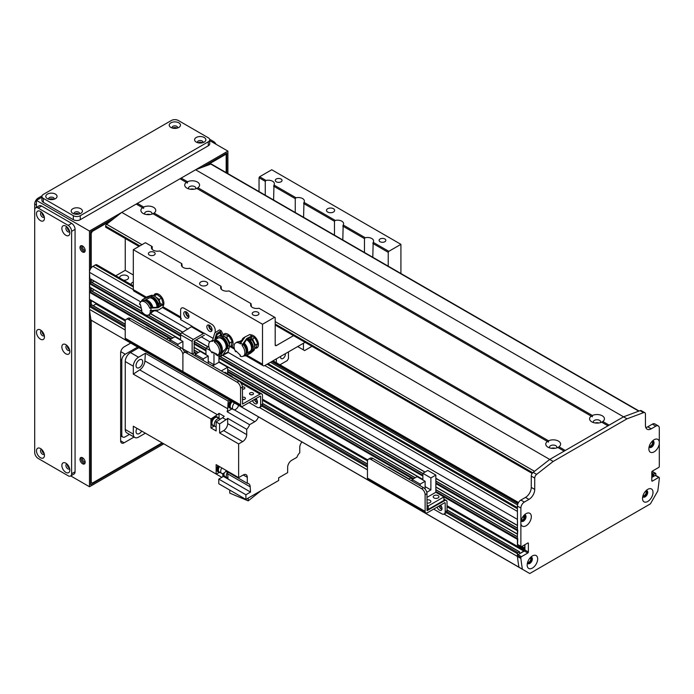<?xml version="1.0" encoding="UTF-8"?>
<svg xmlns="http://www.w3.org/2000/svg" width="694" height="694" viewBox="0 0 694 694"><rect width="100%" height="100%" fill="white"/><g stroke="black" fill="none" stroke-linecap="round" stroke-linejoin="round"><path stroke-width="1.04" d="M270.478 362.277L517.551 504.92M91.799 305.013L90.064 305.612A0.815 0.468 120 0 0 89.491 306.609L89.491 309.394A228.378 131.851 120 0 0 91.018 320.116L527.457 572.194M96.414 303.556L93.326 305.733M93.916 289.684A3.505 2.021 -60 0 1 91.469 290.821L89.491 292.295L89.491 299.288A0.815 0.468 120 0 0 89.656 299.661L125.432 320.316M93.916 281.027A3.505 2.021 -60 0 1 91.469 282.163L89.491 283.638L89.838 287.169M133.317 285.859L96.891 264.83A3.262 1.882 120 0 0 95.26 264.987L92.953 266.322A4.893 2.828 120 0 0 89.491 272.317L89.838 278.511M529.947 558.08L530.806 558.575A2.646 1.527 -60 0 1 529.817 561.429A2.646 1.527 -60 0 1 527.64 562.296A2.646 1.527 -60 0 1 527.631 562.287M531.491 557.881L530.806 558.575M655.839 475.763L655.839 473.759A0.815 0.468 120 0 0 655.266 473.429L653.878 474.228L653.184 476.631L651.805 477.429L655.266 475.425A0.815 0.468 -60 0 1 655.674 475.39L659.135 477.385A0.815 0.468 120 0 0 658.727 477.429L652.377 481.089A0.815 0.468 -60 0 1 651.805 480.76L651.805 472.102A0.815 0.468 -60 0 1 652.377 471.096L658.727 467.435A0.815 0.468 120 0 0 659.3 466.437L659.3 443.692A7.426 4.285 -60 0 1 653.722 452.063A7.426 4.285 -60 0 1 648.864 448.827A7.426 4.285 -60 0 1 654.112 439.736A7.426 4.285 -60 0 1 659.3 441.904L659.3 443.692M519.728 553.274L519.633 551.851L518.002 552.676A0.815 0.468 120 0 0 517.42 553.673L517.42 555.677A0.815 0.468 -60 0 1 518.002 554.679L524.343 551.01A0.815 0.468 120 0 0 524.924 550.012L524.924 544.686L524.343 550.611L520.075 553.474M520.882 523.606L520.882 521.81A7.426 4.285 -60 0 1 526.078 513.655A7.426 4.285 -60 0 1 531.318 516.388A7.426 4.285 -60 0 1 526.59 525.445A7.426 4.285 -60 0 1 520.882 523.606L520.882 546.351A0.815 0.468 120 0 0 521.463 546.681L527.804 543.02A0.815 0.468 -60 0 1 528.386 543.359L528.386 552.008A0.815 0.468 -60 0 1 527.804 553.014L521.463 556.675A0.815 0.468 120 0 0 520.882 557.672L520.882 558.462A228.378 131.851 120 0 0 522.417 569.184L519.051 567.336M525.063 517.299L524.239 517.854A2.646 1.527 -60 0 1 521.289 520.006A2.646 1.527 -60 0 1 521.289 519.997M522.721 516.987L524.239 517.854M523.927 515.425A2.646 1.527 -60 0 1 523.935 515.425A2.646 1.527 -60 0 1 524.239 515.703L525.063 515.304M651.961 441.497A2.646 1.527 -60 0 1 651.97 441.505A2.646 1.527 -60 0 1 651.97 444.559A2.646 1.527 -60 0 1 649.324 446.086A2.646 1.527 -60 0 1 649.324 446.077M645.62 491.118A2.646 1.527 -60 0 1 645.628 491.118A2.646 1.527 -60 0 1 645.628 494.171A2.646 1.527 -60 0 1 642.982 495.698A2.646 1.527 -60 0 1 642.974 495.698M227.927 352.24L517.42 519.381L517.524 525.601M517.767 530.103L517.524 534.259M517.767 538.761L517.42 546.351A0.815 0.468 120 0 0 518.002 546.681L519.476 545.814L524.629 548.85M119.646 277.964A4.485 2.594 180 0 1 119.611 277.643A4.485 2.594 180 0 1 122.378 275.249A4.485 2.594 180 0 1 127.262 275.813A4.485 2.594 180 0 1 128.581 277.643A4.485 2.594 180 0 1 123.532 280.211M131.175 284.627A4.485 2.594 180 0 1 131.14 284.297A4.485 2.594 180 0 1 133.317 282.076M133.317 274.98L125.25 270.313L125.25 238.502M115.82 275.761L125.25 270.313M649.098 446.875A3.67 2.117 120 0 0 649.619 447.439A3.67 2.117 120 0 0 653.288 445.322A3.67 2.117 120 0 0 653.288 441.08A3.67 2.117 120 0 0 652.542 440.916M649.263 447.127A3.67 2.117 120 0 0 652.481 444.854A3.67 2.117 120 0 0 652.846 440.924M527.414 563.086A3.67 2.117 120 0 0 527.934 563.649A3.67 2.117 120 0 0 531.604 561.533A3.67 2.117 120 0 0 531.604 557.291A3.67 2.117 120 0 0 530.858 557.117M527.171 565.029A7.426 4.285 -60 0 1 532.419 555.937A7.426 4.285 -60 0 1 537.668 558.974A7.426 4.285 -60 0 1 532.419 568.065A7.426 4.285 -60 0 1 527.171 565.029M527.57 563.337A3.67 2.117 120 0 0 530.797 561.064A3.67 2.117 120 0 0 531.153 557.135M642.757 496.488A3.67 2.117 120 0 0 643.277 497.051A3.67 2.117 120 0 0 646.947 494.935A3.67 2.117 120 0 0 646.947 490.693A3.67 2.117 120 0 0 646.201 490.528M642.514 498.439A7.426 4.285 -60 0 1 647.762 489.348A7.426 4.285 -60 0 1 653.011 492.376A7.426 4.285 -60 0 1 647.762 501.467A7.426 4.285 -60 0 1 642.514 498.439M642.922 496.739A3.67 2.117 120 0 0 646.14 494.466A3.67 2.117 120 0 0 646.496 490.545M521.064 520.795A3.67 2.117 120 0 0 521.584 521.359A3.67 2.117 120 0 0 525.254 519.242A3.67 2.117 120 0 0 525.254 515A3.67 2.117 120 0 0 524.508 514.835M521.229 521.047A3.67 2.117 120 0 0 524.447 518.774A3.67 2.117 120 0 0 524.811 514.844M659.3 441.904L659.3 428.146A4.893 2.828 120 0 0 658.285 425.908A4.893 2.828 120 0 0 655.839 426.151L651.224 428.814A8.155 4.711 -60 0 1 647.146 429.213A8.155 4.711 -60 0 1 645.455 425.483L645.455 414.162A3.262 1.882 120 0 0 644.787 412.67A3.262 1.882 120 0 0 643.555 412.635L627.003 418.82L553.179 461.441L536.636 474.366A3.262 1.882 120 0 0 534.727 478.088L534.727 489.409A8.155 4.711 -60 0 1 528.958 499.402L524.343 502.066A4.893 2.828 120 0 0 520.882 508.06L520.882 521.81M518.002 544.686A0.815 0.468 -60 0 1 517.42 544.356L517.42 506.065A4.893 2.828 -60 0 1 520.882 500.07L525.497 497.407A8.155 4.711 120 0 0 531.266 487.414L531.266 476.093A3.262 1.882 -60 0 1 533.174 472.371L549.717 459.445L623.542 416.825L640.094 410.64A3.262 1.882 -60 0 1 641.325 410.666L644.787 412.67M522.504 569.323L529.765 573.522L650.417 503.861L657.765 491.04A228.378 131.851 120 0 0 659.3 478.548L659.3 477.758A0.815 0.468 120 0 0 659.135 477.385M645.802 427.547A8.155 4.711 120 0 0 647.762 426.81L652.377 424.147A4.893 2.828 -60 0 1 654.824 423.904L658.285 425.908M180.613 179.078L181.186 178.08L195.604 169.761L627.003 418.82M138.965 246.413L105.809 227.276A0.815 0.468 -60 0 1 105.635 226.903L105.635 226.105A1.631 0.946 -60 0 1 106.59 224.249L121.788 212.381L553.179 461.441M522.417 569.184L518.956 567.18A228.378 131.851 -60 0 1 517.42 556.458L520.882 558.462M244.236 399.423A2.004 1.154 0 0 0 242.666 399.423M242.406 397.367A2.004 1.154 180 0 1 244.435 397.35A2.004 1.154 180 0 1 245.45 398.365A2.004 1.154 180 0 1 244.435 399.371A2.004 1.154 180 0 1 242.406 399.354M252.304 394.765A2.004 1.154 0 0 0 250.734 394.765M250.1 394.522A2.004 1.154 180 0 1 249.519 393.698A2.004 1.154 180 0 1 251.523 392.544A2.004 1.154 180 0 1 253.527 393.698A2.004 1.154 180 0 1 252.286 394.773A2.004 1.154 180 0 1 250.1 394.522M243.655 389.108A2.004 1.154 0 0 0 242.406 389.039M242.406 386.914A2.004 1.154 180 0 1 244.878 388.041A2.004 1.154 180 0 1 242.406 389.169M259.617 407.465L261.464 406.398A4.893 2.828 -120 0 0 262.479 404.151L262.479 395.502A3.427 1.978 120 0 0 261.768 393.932A3.427 1.978 120 0 0 260.059 394.097L242.544 404.055L242.406 387.105A4.893 2.828 -120 0 0 238.953 381.11L237.105 382.177A4.893 2.828 60 0 1 240.566 388.172L240.566 404.819A3.262 1.882 120 0 0 241.243 406.311A3.262 1.882 120 0 0 242.874 406.155L260.059 396.231A0.815 0.468 -60 0 1 260.632 396.56L260.632 405.218A4.893 2.828 60 0 1 259.617 407.465A4.893 2.828 60 0 1 257.17 407.222L249.103 402.555M254.394 399.501A3.67 2.117 -120 0 0 257.379 402.772M125.215 338.23L182.895 371.524L182.895 354.877L182.895 371.524A3.262 1.882 120 0 0 183.563 373.016L125.892 339.722A3.262 1.882 120 0 1 125.215 338.23L125.215 321.574A4.893 2.828 60 0 1 126.23 319.335A4.893 2.828 60 0 1 128.676 319.578L179.434 348.882A4.893 2.828 60 0 1 182.895 354.877A4.893 2.828 60 0 1 183.901 352.639A4.893 2.828 60 0 1 186.348 352.873L237.105 382.177M186.348 352.873L188.195 351.815A4.893 2.828 -120 0 0 185.749 351.572L183.901 352.639M188.195 351.815L238.953 381.11M256.034 398.556A3.67 2.117 60 0 1 256.702 403.735A3.67 2.117 60 0 1 252.547 400.568M275.197 321.591L534.527 471.313L549.717 459.445L564.135 451.117L557.82 447.474A7.426 4.285 180 0 1 547.93 447.162A7.426 4.285 180 0 1 547.393 441.445L548.512 442.095L548.538 440.785A7.426 4.285 180 0 1 558.427 441.098A7.426 4.285 180 0 1 558.974 446.806L565.289 450.458L607.97 425.812L601.655 422.169A7.426 4.285 180 0 1 591.765 421.848A7.426 4.285 180 0 1 591.219 416.14L592.338 416.79L592.372 415.48A7.426 4.285 180 0 1 602.262 415.793A7.426 4.285 180 0 1 602.808 421.501L601.681 422.186M600.457 422.62A3.67 2.117 0 0 0 600.683 421.883A3.67 2.117 0 0 0 597.014 419.766A3.67 2.117 0 0 0 593.344 421.883A3.67 2.117 0 0 0 593.57 422.62M598.835 422.976A3.67 2.117 0 0 0 595.192 422.976M591.219 416.14L196.784 188.421A7.426 4.285 180 0 1 186.903 188.109A7.426 4.285 180 0 1 186.356 182.392L187.475 183.043L187.51 181.733A7.426 4.285 180 0 1 197.4 182.045A7.426 4.285 180 0 1 197.937 187.753L196.818 188.438M195.595 188.872A3.67 2.117 0 0 0 195.821 188.135A3.67 2.117 0 0 0 192.151 186.018A3.67 2.117 0 0 0 188.473 188.135A3.67 2.117 0 0 0 188.707 188.872M193.973 189.228A3.67 2.117 0 0 0 190.33 189.228M547.393 441.445L152.958 213.726A7.426 4.285 180 0 1 143.068 213.414A7.426 4.285 180 0 1 142.522 207.706L143.641 208.347L143.675 207.038A7.426 4.285 180 0 1 153.565 207.35A7.426 4.285 180 0 1 154.111 213.058L152.984 213.743M151.76 214.177A3.67 2.117 0 0 0 151.986 213.44A3.67 2.117 0 0 0 148.316 211.323A3.67 2.117 0 0 0 144.647 213.44A3.67 2.117 0 0 0 144.873 214.177M150.138 214.533A3.67 2.117 0 0 0 146.495 214.533M558.974 446.806L557.855 447.491M556.623 447.925A3.67 2.117 0 0 0 556.848 447.188A3.67 2.117 0 0 0 553.179 445.071A3.67 2.117 0 0 0 549.509 447.188A3.67 2.117 0 0 0 549.735 447.925M555 448.281A3.67 2.117 0 0 0 551.357 448.281M602.808 421.501L609.124 425.144L623.542 416.825L638.74 411.143L210.803 164.079A1.631 0.946 -60 0 1 211.418 164.096L639.096 411.013M181.186 178.08L187.51 181.733M197.937 187.753L592.372 415.48M136.779 204.383L137.36 203.385L180.032 178.748L186.356 182.392M154.111 213.058L548.538 440.785M121.788 212.381L136.206 204.053L142.522 207.706M195.604 169.761L210.803 164.079M137.36 203.385L143.675 207.038M181.29 318.425A3.262 1.882 -60 0 1 180.613 316.932L180.613 310.27A4.893 2.828 60 0 1 181.628 308.032A4.893 2.828 60 0 1 184.075 308.275L211.757 324.254A4.893 2.828 60 0 1 215.218 330.249L215.218 332.148L215.218 330.249A4.893 2.828 -120 0 0 211.757 324.254L184.075 308.275A4.893 2.828 -120 0 0 181.628 308.032A4.893 2.828 -120 0 0 180.613 310.27L180.613 319.596L192.151 326.258L181.767 332.782A1.631 0.946 120 0 0 180.613 334.777L180.613 340.103M185.714 311.658A3.67 2.117 -120 0 0 188.23 316.863A3.67 2.117 -120 0 0 188.889 317.149M208.79 324.974A3.67 2.117 -120 0 0 211.297 330.188A3.67 2.117 -120 0 0 211.956 330.465M186.382 317.93A3.67 2.117 60 0 1 183.979 314.694A3.67 2.117 60 0 1 184.543 311.753A3.67 2.117 60 0 1 188.213 313.879A3.67 2.117 60 0 1 188.213 318.112A3.67 2.117 60 0 1 186.382 317.93M209.449 331.246A3.67 2.117 60 0 1 207.055 328.019A3.67 2.117 60 0 1 207.619 325.078A3.67 2.117 60 0 1 211.288 327.195A3.67 2.117 60 0 1 211.288 331.428A3.67 2.117 60 0 1 209.449 331.246M192.151 354.096L192.151 341.439A1.631 0.946 -60 0 1 193.305 339.444L203.333 333.649L203.68 332.912L212.867 338.221M204.374 335.176L194.337 340.971L193.99 353.159L192.264 354.157M215.634 339.331L216.571 338.793M182.895 348.882L187.311 351.433M154.649 295.765L156.983 294.421L161.555 298.073L159.221 299.418L154.311 296.017M161.555 298.073L163.09 304.041L162.5 304.38M159.976 303.07L159.221 299.418M163.09 304.041L162.561 304.466M157.208 298.038A5.743 3.314 60 0 1 159.689 301.933M155.708 296.971A5.743 3.314 60 0 1 156.341 297.344M154.059 310.86L154.805 310.591M150.745 308.37L151.283 310.574L150.251 310.374A7.669 4.424 60 0 1 148.733 314.894A7.669 4.424 60 0 1 141.003 310.365L141.854 310.53L140.379 304.458L139.529 304.293A7.669 4.424 60 0 1 141.064 301.612A7.669 4.424 60 0 1 149.713 308.162L158.154 307.746L162.682 304.77L159.568 302.705A8.102 4.676 -120 0 0 152.689 295.401L151.301 296.208A8.102 4.676 60 0 1 158.813 306.956M157.607 310.201A8.102 4.676 60 0 1 157.139 310.539A8.102 4.676 60 0 1 154.866 310.843M159.568 302.705L158.406 303.373L158.943 305.586L160.479 306.236M149.245 297.978L151.596 297.414L151.301 296.208L149.618 296.512L151.587 295.288A8.155 4.711 -120 0 1 152.68 295.358L151.301 296.208M156.931 307.399A6.784 3.912 -120 0 0 154.554 300.641A6.784 3.912 -120 0 0 149.323 297.952L150.364 297.674A6.506 3.756 60 0 1 155.603 300.528A6.506 3.756 60 0 1 157.573 307.277M140.318 302.28L140.344 302.723L140.318 302.28M146.798 297.015A3.67 2.117 60 0 1 147.024 296.832A3.67 2.117 60 0 1 147.293 296.702L142.791 299.513L149.618 296.512M141.029 301.63L142.357 299.739L147.024 296.832M149.323 297.952A6.784 3.912 -120 0 0 149.097 298.03L145.272 300.06M147.293 296.702L151.587 295.288M149.713 308.162L150.824 307.52L157.373 307.312L161.112 305.152L158.406 303.373M151.283 310.574L158.692 309.958L163.22 306.982L162.682 304.77M141.003 310.365L141.689 309.854M141.064 301.612L142.452 300.814A7.669 4.424 60 0 1 151.179 307.598M151.7 310.617A7.669 4.424 60 0 1 150.112 314.096L148.733 314.894M143.745 300.459A7.339 4.242 60 0 1 152.09 307.72M152.35 310.652A7.339 4.242 60 0 1 151.066 313.15M144.794 300.216A7.018 4.051 60 0 1 152.932 307.754M152.906 310.669A7.018 4.051 60 0 1 151.804 312.352M223.728 335.037L224.405 334.647L228.907 335.827L232.221 341.526L231.033 346.046L229.376 347M228.907 335.827L226.574 337.171L224.587 336.79M232.221 341.526L229.888 342.871L226.574 337.171M229.246 344.797L229.888 342.871M224.908 336.928A5.743 3.314 60 0 1 227.753 339.574M228.378 340.659A5.743 3.314 60 0 1 229.272 344.484M221.178 356.117L223.234 354.608L226.73 349.047L229.228 347.694L227.979 352.084A3.67 2.117 60 0 1 227.285 353.029L220.857 356.143L221.56 353.732L225.966 348.258L227.059 345.751L228.005 346.202L229.384 345.404A8.102 4.676 -120 0 0 224.023 336.278L222.869 336.972L221.143 336.148L219.564 332.07M226.73 349.047L228.005 346.202L229.384 345.404M216.702 338.819A8.102 4.676 60 0 1 218.246 336.46A8.102 4.676 60 0 1 224.257 338.394A8.102 4.676 60 0 1 228.005 346.202M220.935 335.289A8.102 4.676 -120 0 0 219.625 335.662L218.246 336.46M225.966 348.258A6.784 3.912 -120 0 0 224.136 341.084A6.784 3.912 -120 0 0 218.532 337.909L219.573 337.631A6.506 3.756 60 0 1 224.431 340.008A6.506 3.756 60 0 1 226.895 346.289M229.228 347.694A8.155 4.711 -120 0 0 229.428 345.421M215.608 353.541L216.276 354.651L215.661 354.235A7.278 4.199 -120 0 0 219.564 356.091L220.18 356.508L219.469 354.695A13.047 7.539 -120 0 1 218.61 354.461M219.868 353.628A12.232 7.061 -120 0 0 219.989 353.654A714.889 447.083 -64.5 0 1 219.469 354.695M220.224 353.194A12.232 7.061 -120 0 0 220.623 353.289L220.692 354.226L221.56 353.732M220.623 353.289L219.989 353.654M220.857 356.143L220.18 356.508M213.284 352.431L212.164 352.925A7.669 4.424 60 0 1 210.273 341.569A7.669 4.424 60 0 1 212.78 341.37L212.685 340.069L214.403 340.884L214.498 342.194L215.608 341.552L216.988 334.907L220.449 332.183L222.869 336.972M214.403 340.884L216.459 333.736L221.169 330.734L224.032 336.304M218.532 337.909A6.784 3.912 -120 0 0 218.046 338.099L215.626 339.392M212.685 340.069L214.741 332.92L219.443 329.91L221.169 330.734M212.164 352.925L212.086 351.858L216.823 354.113L216.892 355.189A7.669 4.424 60 0 0 217.942 354.851A7.669 4.424 60 0 0 219.183 348.961A7.669 4.424 60 0 0 214.498 342.194M210.273 341.569L211.653 340.771A7.669 4.424 60 0 1 212.711 340.433M215.574 341.196A7.669 4.424 60 0 1 220.51 347.963A7.669 4.424 60 0 1 219.321 354.044L217.942 354.851M215.556 340.468A7.339 4.242 60 0 1 220.961 346.61A7.339 4.242 60 0 1 220.276 353.107M215.574 339.973A7.018 4.051 60 0 1 221.429 345.482A7.018 4.051 60 0 1 221.013 352.309M220.666 353.836A8.77 5.066 -120 0 0 220.718 353.836L220.649 352.786M220.718 353.836L222.974 351.598M251.714 336.252L254.889 337.744L257.717 343.651L255.93 347.59L254.715 348.284M254.889 337.744L252.555 339.088L251.87 338.872M257.717 343.651L255.383 344.996L252.555 339.088M254.498 346.688L255.383 344.996M251.792 339.323A5.743 3.314 60 0 1 253.536 341.578M254.082 342.697A5.743 3.314 60 0 1 254.655 345.82M246.76 353.315L250.378 351.06A6.784 3.912 -120 0 0 250.612 350.852A6.784 3.912 -120 0 0 250.959 345.126A6.784 3.912 -120 0 0 246.457 339.644M243.238 356.143L245.832 355.718L250.525 353.211A3.67 2.117 60 0 1 250.334 353.341A3.67 2.117 60 0 1 250.126 353.428M250.334 353.341L245.503 355.918L253.084 350.106L252.191 349.229L250.517 350.947M239.855 341.344L242.614 339.869L242.258 339.513A8.102 4.676 60 0 1 243.62 337.796A8.102 4.676 60 0 1 244.574 337.458M247.801 338.273A8.102 4.676 60 0 1 253.084 350.106L254.472 349.308A8.102 4.676 -120 0 0 251.714 339.687M245.025 336.98A8.102 4.676 -120 0 0 244.999 336.989L243.62 337.796M249.146 337.275L248.912 338.785L250.543 340.381L251.714 339.713L251.575 336.078L249.935 334.473L245.103 336.902L240.775 342.931L242.406 344.528L246.743 338.499L251.575 336.078M250.595 350.878A6.767 3.912 -120 0 0 250.629 350.869L251.375 350.097A6.506 3.756 60 0 0 251.592 344.293A6.506 3.756 60 0 0 246.917 339.14M253.084 350.106L254.472 349.308M242.258 339.513L241.755 340.32M250.994 352.17L253.483 350.834A8.155 4.711 -120 0 0 254.507 349.342M253.483 350.834L250.525 353.211M242.406 344.528L242.05 345.517L243.16 344.875L246.7 339.375L250.439 337.232L250.543 340.381M236.411 351.407L235.639 351.737A7.669 4.424 60 0 1 235.648 342.897A7.669 4.424 60 0 1 240.419 343.912L240.775 342.931M235.639 351.737L235.934 350.93L240.419 355.328L240.133 356.126A7.669 4.424 60 0 0 243.316 356.178A7.669 4.424 60 0 0 242.05 345.517M235.648 342.897L237.036 342.099A7.669 4.424 60 0 1 240.965 342.541M243.282 344.528A7.669 4.424 60 0 1 244.696 355.38L243.316 356.178M238.328 341.743A7.339 4.242 60 0 1 241.278 341.951M243.646 343.686A7.339 4.242 60 0 1 245.659 354.434M239.378 341.509A7.018 4.051 60 0 1 241.573 341.439M244.054 342.94A7.018 4.051 60 0 1 246.387 353.645M293.527 335.653L276.351 345.569A1.631 0.946 -60 0 1 275.535 345.647A1.631 0.946 -60 0 1 275.197 344.901L275.197 317.6L274.624 317.262L262.506 324.254L262.506 364.211A3.262 1.882 120 0 0 263.182 365.712A3.262 1.882 120 0 0 264.813 365.547L305.056 342.316M257.717 347.252A7.339 4.242 60 0 1 256.199 347.095M250.395 334.924A7.339 4.242 60 0 1 257.292 340.086A7.339 4.242 60 0 1 256.954 347.928A7.339 4.242 60 0 1 254.88 348.197M224.656 334.69A7.339 4.242 60 0 1 225.203 333.562M232.334 345.916A7.339 4.242 60 0 1 231.111 345.838M223.563 334.447A7.339 4.242 60 0 1 224.231 333.883A7.339 4.242 60 0 1 231.475 337.943A7.339 4.242 60 0 1 231.77 346.471L230.096 346.584M155.3 295.392A7.339 4.242 60 0 1 155.994 293.605M153.712 295.731A7.339 4.242 60 0 1 155.031 293.926A7.339 4.242 60 0 1 161.997 297.553A7.339 4.242 60 0 1 163.012 306.115M215.799 338.342A3.262 1.882 120 0 0 215.895 338.403L216.658 338.846M145.514 297.769L133.994 291.124A3.262 1.882 -60 0 1 133.317 289.632L133.317 249.675L262.506 324.254M400.924 273.505L400.924 244.34L271.736 169.761L259.625 176.753L266.045 180.457A6.116 3.531 180 0 1 274.39 183.745A6.116 3.531 180 0 1 273.974 185.029L273.601 199.993M186.513 312.014A2.646 1.527 -120 0 0 186.903 314.634A2.646 1.527 -120 0 0 188.976 316.282M209.579 325.339A2.646 1.527 -120 0 0 209.97 327.95A2.646 1.527 -120 0 0 212.043 329.598M133.317 249.675L145.436 242.683L152.22 246.596L152.22 249.415M259.044 191.596L259.044 177.751L259.625 176.753M327.681 212.043A4.077 2.351 180 0 1 326.484 210.377A4.077 2.351 180 0 1 330.561 208.027A4.077 2.351 180 0 1 334.638 210.377A4.077 2.351 180 0 1 332.122 212.555A4.077 2.351 180 0 1 327.681 212.043M200.8 285.303A4.077 2.351 180 0 1 199.603 283.638A4.077 2.351 180 0 1 203.68 281.278A4.077 2.351 180 0 1 207.758 283.638A4.077 2.351 180 0 1 205.242 285.807A4.077 2.351 180 0 1 200.8 285.303M380.086 241.729A3.375 1.943 180 0 1 379.098 240.35A3.375 1.943 180 0 1 382.472 238.398A3.375 1.943 180 0 1 385.838 240.35A3.375 1.943 180 0 1 383.756 242.145A3.375 1.943 180 0 1 380.086 241.729M149.392 255.045A3.375 1.943 180 0 1 148.403 253.666A3.375 1.943 180 0 1 151.778 251.722A3.375 1.943 180 0 1 155.152 253.666A3.375 1.943 180 0 1 153.07 255.461A3.375 1.943 180 0 1 149.392 255.045M253.206 314.981A3.375 1.943 180 0 1 252.217 313.601A3.375 1.943 180 0 1 255.592 311.658A3.375 1.943 180 0 1 258.957 313.601A3.375 1.943 180 0 1 256.875 315.397A3.375 1.943 180 0 1 253.206 314.981M276.273 181.793A3.375 1.943 180 0 1 275.284 180.414A3.375 1.943 180 0 1 278.658 178.462A3.375 1.943 180 0 1 282.033 180.414A3.375 1.943 180 0 1 279.951 182.21A3.375 1.943 180 0 1 276.273 181.793M364.463 252.451L364.463 238.606L365.244 237.73A6.116 3.531 180 0 1 373.589 241.018A6.116 3.531 180 0 1 373.172 242.301L372.799 257.266M274.624 317.262L258.975 308.231A6.116 3.531 180 0 1 252.416 307.442A6.116 3.531 180 0 1 250.621 304.944A6.116 3.531 180 0 1 251.046 303.651L228.985 290.916A6.116 3.531 180 0 1 222.427 290.127A6.116 3.531 180 0 1 220.631 287.628A6.116 3.531 180 0 1 221.056 286.344L221.429 289.372M295.254 212.494L295.254 198.649L296.034 197.773A6.116 3.531 180 0 1 304.38 201.06A6.116 3.531 180 0 1 303.963 202.344L303.59 217.309M221.056 286.344L189.766 268.274A6.116 3.531 180 0 1 183.207 267.485A6.116 3.531 180 0 1 181.42 264.987A6.116 3.531 180 0 1 181.837 263.694L159.776 250.959A6.116 3.531 180 0 1 153.218 250.17A6.116 3.531 180 0 1 151.431 247.671A6.116 3.531 180 0 1 151.847 246.387M181.837 263.694L182.21 266.73M265.264 195.179L265.264 181.334L266.045 180.457M251.046 303.651L251.419 306.687M334.465 235.136L334.465 221.291L335.254 220.414A6.116 3.531 180 0 1 343.599 223.702A6.116 3.531 180 0 1 343.174 224.986L342.81 239.951M259.044 177.751L265.264 181.334M342.81 226.105L364.463 238.606M273.601 186.148L295.254 198.649M303.59 203.463L334.465 221.291M343.174 224.986L365.244 237.73M273.974 185.029L296.034 197.773M303.963 202.344L335.254 220.414M307.581 343.773A3.375 1.943 -60 0 1 307.251 343.643A3.375 1.943 -60 0 1 306.974 343.417M285.303 353.723A3.375 1.943 -60 0 1 284.15 357.436A3.375 1.943 -60 0 1 281.296 358.625A3.375 1.943 -60 0 1 280.602 357.08A3.375 1.943 -60 0 1 280.662 356.395M288.461 351.893L288.461 358.555L287.307 360.55L279.951 364.801M311.979 346.306L304.614 350.565L303.46 349.897L303.46 343.235M276.351 362.719L276.351 358.885M400.924 244.34L388.814 251.332L388.232 252.338L388.232 266.175M297.691 346.566L303.46 349.897M373.172 242.301L388.814 251.332M372.799 243.421L388.232 252.338M203.247 358.902L208.209 356.039L200.193 351.416L195.231 354.278L203.247 358.902L203.247 360.498M195.231 354.278L195.231 355.875M218.94 356.421L218.94 362.233L227.649 367.265L221.299 370.926M227.649 373.771L227.649 367.265M212.59 365.894L218.94 362.233M231.857 377.016L232.212 376.408L225.064 372.279L224.362 372.687M232.212 376.408L231.51 376.816M213.978 352.76L213.978 364.697L212.251 365.695M208.209 363.37L208.209 356.039M205.962 354.738L205.962 348.084L208.799 346.445M210.403 350.652L205.962 348.084M213.978 364.697L208.209 361.366M137.585 347.104L125.25 354.226L120.782 351.65M120.635 435.797L122.803 437.047A4.893 2.828 -60 0 0 125.25 436.804L129.44 434.383M120.635 359.553L121.788 360.221A4.893 2.828 -60 0 1 125.25 354.226M121.788 360.221L121.788 434.808L120.635 434.14M122.803 437.047A4.893 2.828 -60 0 1 121.788 434.808M229.636 400.247L228.179 401.08L145.367 353.263L138.514 357.228L130.437 352.561A7.339 4.242 120 0 0 125.25 361.557L125.25 429.482A7.339 4.242 120 0 0 126.768 432.839L134.844 437.498A7.339 4.242 -60 0 1 133.317 434.14L133.317 426.229L216.138 474.045L216.138 464.642L238.632 477.628L243.247 474.965L247.281 477.299A5.708 3.296 120 0 0 246.101 474.679A5.708 3.296 120 0 0 243.247 474.965M130.437 352.561L138.739 347.763M145.367 353.263A619.872 357.887 120 0 0 144.907 360.941A7.834 4.52 -60 0 1 139.737 369.893A619.872 357.887 120 0 0 133.317 374.127L210.95 418.942L210.95 422.204A4.815 2.776 -60 0 1 213.258 417.736A4.815 2.776 -60 0 1 216.719 416.695L217.526 417.163A4.815 2.776 -60 0 1 218.237 417.944M213.743 425.717A4.815 2.776 -60 0 1 212.711 425.491L211.904 425.032A4.815 2.776 -60 0 1 210.95 423.409L210.95 427.946L214.281 426.021M210.95 418.942A619.872 357.887 -60 0 1 217.361 414.708A7.834 4.52 120 0 0 219.026 413.329L219.026 418.404M225.767 477.038A4.815 2.776 -60 0 1 224.735 476.821L223.928 476.353A4.815 2.776 -60 0 1 222.93 474.149A4.815 2.776 -60 0 1 222.974 473.525M222.904 476.717A619.872 357.887 -60 0 1 222.696 473.568M223.642 430.61L242.666 441.601A5.708 3.296 120 0 0 246.708 434.609L227.675 423.618A5.708 3.296 -60 0 1 223.642 430.61L219.599 432.943L238.632 443.926L238.632 477.628M242.666 441.601L238.632 443.926M247.281 477.299L247.281 483.302L225.992 471.009M245.902 494.744L245.902 499.402L218.792 483.753L218.792 479.094L245.902 494.744L250.543 492.063A619.872 357.887 -60 0 1 250.213 486.841A7.834 4.52 120 0 0 248.608 483.666A7.834 4.52 120 0 0 247.281 483.302M245.902 499.402L278.658 480.491L278.658 477.828L287.654 472.631L287.654 467.305A5.708 3.296 120 0 1 291.688 460.313L296.893 457.311A7.834 4.52 120 0 1 299.765 452.696L299.765 447.396A5.708 3.296 120 0 1 301.951 441.991M234.208 409.816L254.785 421.683A5.708 3.296 120 0 0 258.446 416.877M254.785 421.683L249.58 424.693A7.834 4.52 120 0 1 246.708 429.308L246.708 434.609M133.317 374.127L133.317 366.215A7.339 4.242 -60 0 1 138.514 357.228M219.599 432.943L219.599 423.939L216.138 421.943L216.138 430.948L210.95 427.946M210.95 422.204A4.815 2.776 120 0 0 210.95 423.409M212.711 425.491A4.815 2.776 -60 0 1 212.711 419.939A4.815 2.776 -60 0 1 217.526 417.163M219.668 418.777L217.361 417.441A4.485 2.594 120 0 0 213.908 418.647A4.485 2.594 120 0 0 211.948 423.158A4.485 2.594 120 0 0 212.876 425.214L215.183 426.541A4.485 2.594 -60 0 1 214.255 424.494A4.485 2.594 -60 0 1 216.216 419.974A4.485 2.594 -60 0 1 219.668 418.777A4.485 2.594 -60 0 1 220.18 419.254M216.138 426.749A4.485 2.594 -60 0 1 215.183 426.541M219.026 413.329L224.214 416.322A7.834 4.52 -60 0 1 222.557 417.71A619.872 357.887 120 0 0 216.138 421.943M249.58 424.693L227.085 411.707A7.834 4.52 120 0 0 227.719 408.757A619.872 357.887 -60 0 1 228.179 401.08M219.599 423.939A619.872 357.887 -60 0 1 226.01 419.705A7.834 4.52 120 0 0 227.675 418.317L246.708 429.308M227.085 411.707L232.065 408.835M230.564 408.341A4.893 2.828 -60 0 1 230.078 408.159L229.497 407.82A4.893 2.828 -60 0 1 228.482 405.582A4.893 2.828 -60 0 1 230.529 400.759M230.078 408.159A4.893 2.828 -60 0 1 229.063 405.921A4.893 2.828 -60 0 1 231.102 401.089M231.145 401.115A4.815 2.776 120 0 0 229.124 405.886A4.815 2.776 120 0 0 230.122 408.089L230.929 408.549A4.815 2.776 -60 0 1 229.931 406.346A4.815 2.776 -60 0 1 231.961 401.583M231.961 408.775A4.815 2.776 -60 0 1 230.929 408.549M232.134 401.687A4.485 2.594 120 0 0 230.156 406.216A4.485 2.594 120 0 0 231.085 408.272L233.392 409.599A4.485 2.594 -60 0 1 232.464 407.552A4.485 2.594 -60 0 1 234.442 403.014M238.571 405.409A4.485 2.594 -60 0 1 233.392 409.599M142.721 361.782A4.728 2.733 120 0 0 141.741 359.622A4.728 2.733 120 0 0 137.013 362.355A4.728 2.733 120 0 0 137.013 367.811A4.728 2.733 120 0 0 140.656 366.545A4.728 2.733 120 0 0 142.721 361.782M227.675 423.618L227.675 418.317M225.819 471.269L227.354 472.154A7.834 4.52 -60 0 1 227.719 473.855A619.872 357.887 120 0 0 228.048 479.077L223.433 476.414L218.792 479.094M219.408 472.441A619.872 357.887 -60 0 1 216.138 474.045M218.81 472.12A4.893 2.828 -60 0 1 218.324 471.929L217.743 471.599A4.893 2.828 -60 0 1 216.728 469.361A4.893 2.828 -60 0 1 217.916 465.665M218.324 471.929A4.893 2.828 -60 0 1 217.309 469.691A4.893 2.828 -60 0 1 218.489 465.995M218.532 466.021A4.815 2.776 120 0 0 217.361 469.656A4.815 2.776 120 0 0 218.358 471.859L219.165 472.328A4.815 2.776 -60 0 1 218.168 470.124A4.815 2.776 -60 0 1 219.339 466.489M220.206 472.545A4.815 2.776 -60 0 1 219.165 472.328M219.504 466.585A4.485 2.594 120 0 0 218.402 469.985A4.485 2.594 120 0 0 219.33 472.041L221.638 473.377A4.485 2.594 -60 0 1 220.709 471.321A4.485 2.594 -60 0 1 221.811 467.912M226.279 470.497A4.485 2.594 -60 0 1 221.638 473.377M221.837 477.333L145.367 433.186L138.514 437.142A7.339 4.242 -60 0 1 134.844 437.498M136.978 428.337A4.728 2.733 120 0 0 137.013 433.741A4.728 2.733 120 0 0 141.706 431.069M224.735 476.821A4.815 2.776 -60 0 1 223.737 474.618A4.815 2.776 -60 0 1 223.954 473.108M224.214 472.944A4.485 2.594 120 0 0 223.971 474.488A4.485 2.594 120 0 0 224.899 476.544L227.207 477.871A4.485 2.594 -60 0 1 226.279 475.815A4.485 2.594 -60 0 1 227.424 472.336M227.979 478.079A4.485 2.594 -60 0 1 227.207 477.871M225.793 477.056L225.168 477.411M250.543 492.063L228.048 479.077M229.74 490.077L229.74 493.113L248.218 500.86L248.218 498.066M248.218 500.86L261.091 490.632M128.676 319.578L130.524 318.511A4.893 2.828 -120 0 0 128.078 318.268L126.23 319.335M130.524 318.511L181.273 347.815L179.434 348.882M184.517 352.283A4.893 2.828 -120 0 0 181.273 347.815M240.566 404.819L182.895 371.524A3.262 1.882 120 0 0 183.563 373.016A3.262 1.882 120 0 0 185.194 372.852M166.768 339.08L146.425 327.334A3.427 1.978 120 0 0 145.558 327.195M194.251 355.311A2.854 1.648 180 0 1 195.231 355.502M196.038 353.81L193.99 352.63M182.895 349.212L182.895 341.422L174.871 336.798L169.917 339.661L177.933 344.285L177.933 345.881M169.917 339.661L169.917 341.257M180.952 333.641L181.507 332.964M166.456 339.262L168.312 338.186L170.386 339.383M180.64 334.465L180.64 333.467M177.933 344.285L182.895 341.422M444.177 514.011L446.016 512.944A4.893 2.828 -120 0 0 447.031 510.706L447.031 502.048A3.427 1.978 120 0 0 446.329 500.478A3.427 1.978 120 0 0 444.611 500.652L427.096 510.602L426.966 493.66A4.893 2.828 -120 0 0 423.505 487.665L421.657 488.732A4.893 2.828 60 0 1 425.118 494.727L425.118 511.374A3.262 1.882 120 0 0 425.795 512.866A3.262 1.882 120 0 0 427.426 512.701L444.611 502.786A0.815 0.468 -60 0 1 445.192 503.115L445.192 511.773A4.893 2.828 60 0 1 444.177 514.011A4.893 2.828 60 0 1 441.731 513.768L433.655 509.11M438.946 506.047A3.67 2.117 -120 0 0 441.931 509.327M425.795 512.866L368.124 479.571A3.262 1.882 120 0 1 367.447 478.079L367.447 461.423A4.893 2.828 60 0 1 368.462 459.185A4.893 2.828 60 0 1 370.908 459.428L421.657 488.732M370.908 459.428L372.747 458.361A4.893 2.828 -120 0 0 370.301 458.118L368.462 459.185M372.747 458.361L423.505 487.665M440.586 505.102A3.67 2.117 60 0 1 441.254 510.29A3.67 2.117 60 0 1 437.099 507.114M408.992 478.929L388.649 467.183A3.427 1.978 120 0 0 387.781 467.045M426.966 499.914A2.854 1.648 180 0 1 430.853 501.45A2.854 1.648 180 0 1 426.966 502.985M434.054 497.954A2.854 1.648 180 0 1 433.221 496.791A2.854 1.648 180 0 1 436.075 495.143A2.854 1.648 180 0 1 438.929 496.791A2.854 1.648 180 0 1 437.168 498.309A2.854 1.648 180 0 1 434.054 497.954M517.42 539.359L435.849 492.263L426.966 497.39M428.233 505.978L443.917 496.921L443.917 500.383L428.233 509.439L428.233 505.978L426.966 505.249M435.849 475.078L427.825 470.445L422.872 473.317L430.887 477.94L435.849 475.078L435.849 492.263M425.118 489.062L425.118 481.272L417.103 476.639L412.141 479.511L420.156 484.134L420.156 485.731M412.141 479.511L412.141 481.107M426.966 508.711L428.233 509.439M408.679 479.103L410.536 478.036L412.618 479.233M422.872 479.97L422.872 473.317M430.887 477.94L430.887 489.929L426.784 492.298M420.156 484.134L425.118 481.272M425.118 486.598L430.887 489.929M82.569 252A3.67 2.117 60 0 1 80.174 248.764A3.67 2.117 60 0 1 80.73 245.823A3.67 2.117 60 0 1 84.408 247.949A3.67 2.117 60 0 1 84.408 252.182A3.67 2.117 60 0 1 82.569 252M81.406 245.659A3.67 2.117 -120 0 0 83.722 251.341A3.67 2.117 -120 0 0 84.885 251.688M82.569 463.774A3.67 2.117 60 0 1 80.174 460.538A3.67 2.117 60 0 1 80.73 457.598A3.67 2.117 60 0 1 84.408 459.723A3.67 2.117 60 0 1 84.408 463.956A3.67 2.117 60 0 1 82.569 463.774M81.406 457.433A3.67 2.117 -120 0 0 83.722 463.106A3.67 2.117 -120 0 0 84.885 463.462M43.878 452.731A2.004 1.154 60 0 1 42.508 450.354M69.261 230.304A2.004 1.154 60 0 1 67.891 227.927M43.878 334.196A2.004 1.154 60 0 1 42.508 331.819M69.261 348.848A2.004 1.154 60 0 1 67.891 346.471M43.878 215.652A2.004 1.154 60 0 1 42.508 213.275M69.261 467.383A2.004 1.154 60 0 1 67.891 465.006M75.429 214.194A2.004 1.154 180 0 1 78.17 214.194M173.474 128.295A2.004 1.154 180 0 1 176.215 128.295M50.055 199.551A2.004 1.154 180 0 1 52.796 199.551M198.848 142.938A2.004 1.154 180 0 1 201.59 142.938M90.645 268.673L90.645 231.692L115.247 217.491M202.154 167.315L226.756 153.105L226.756 172.945M162.665 443.171L90.645 484.75L90.645 317.869M90.645 305.282L90.645 300.224M90.645 291.228L90.645 287.793M90.645 282.571L90.645 279.135M36.426 207.393L36.426 200.393L41.918 197.226M227.901 173.613L227.901 151.11L89.491 231.024L36.426 200.393M227.901 151.11L209.727 140.622M70.736 475.928L89.491 486.754L163.819 443.839M89.491 231.024L89.491 486.754M39.315 198.727L38.161 198.059A4.893 2.828 120 0 0 34.7 204.053L36.426 205.051M38.161 198.059L42.013 195.838M68.151 225.368A4.893 2.828 60 0 1 71.612 231.362L75.073 229.358A4.893 2.828 -120 0 0 71.612 223.364L68.151 225.368L38.161 208.053A4.893 2.828 60 0 0 35.715 207.81A4.893 2.828 60 0 0 34.7 210.048L34.7 204.053M65.843 463.176L65.843 463.176A5.63 3.253 60 0 1 69.825 470.072A5.63 3.253 60 0 1 65.843 472.371A5.63 3.253 60 0 1 61.861 465.474A5.63 3.253 60 0 1 65.843 463.176M67.032 464.078A2.776 1.605 -120 0 0 66.477 464.208A2.776 1.605 -120 0 0 66.477 467.409A2.776 1.605 -120 0 0 69.253 469.005A2.776 1.605 -120 0 0 69.643 468.589M67.353 464.399A2.776 1.605 -120 0 0 69.521 468.155M40.469 329.988L40.469 329.988A5.63 3.253 60 0 1 44.451 336.876A5.63 3.253 60 0 1 40.469 339.175A5.63 3.253 60 0 1 36.487 332.287A5.63 3.253 60 0 1 40.469 329.988M41.657 330.882A2.776 1.605 -120 0 0 41.102 331.012A2.776 1.605 -120 0 0 41.102 334.213A2.776 1.605 -120 0 0 43.869 335.818A2.776 1.605 -120 0 0 44.26 335.393M41.978 331.203A2.776 1.605 -120 0 0 44.147 334.959M65.843 226.097L65.843 226.097A5.63 3.253 60 0 1 69.825 232.993A5.63 3.253 60 0 1 65.843 235.283A5.63 3.253 60 0 1 61.861 228.395A5.63 3.253 60 0 1 65.843 226.097M67.032 226.999A2.776 1.605 -120 0 0 66.477 227.129A2.776 1.605 -120 0 0 66.477 230.33A2.776 1.605 -120 0 0 69.253 231.926A2.776 1.605 -120 0 0 69.643 231.51M67.353 227.311A2.776 1.605 -120 0 0 69.521 231.067M40.469 211.444L40.469 211.444A5.63 3.253 60 0 1 44.451 218.341A5.63 3.253 60 0 1 40.469 220.64A5.63 3.253 60 0 1 36.487 213.743A5.63 3.253 60 0 1 40.469 211.444M41.657 212.347A2.776 1.605 -120 0 0 41.102 212.477A2.776 1.605 -120 0 0 41.102 215.678A2.776 1.605 -120 0 0 43.869 217.274A2.776 1.605 -120 0 0 44.26 216.858M41.978 212.668A2.776 1.605 -120 0 0 44.147 216.424M65.843 344.64L65.843 344.64A5.63 3.253 60 0 1 69.825 351.528A5.63 3.253 60 0 1 65.843 353.827A5.63 3.253 60 0 1 61.861 346.931A5.63 3.253 60 0 1 65.843 344.64M67.032 345.534A2.776 1.605 -120 0 0 66.477 345.664A2.776 1.605 -120 0 0 66.477 348.865A2.776 1.605 -120 0 0 69.253 350.47A2.776 1.605 -120 0 0 69.643 350.045M67.353 345.855A2.776 1.605 -120 0 0 69.521 349.611M40.469 448.524L40.469 448.524A5.63 3.253 60 0 1 44.451 455.42A5.63 3.253 60 0 1 40.469 457.719A5.63 3.253 60 0 1 36.487 450.822A5.63 3.253 60 0 1 40.469 448.524M41.657 449.426A2.776 1.605 -120 0 0 41.102 449.556A2.776 1.605 -120 0 0 41.102 452.757A2.776 1.605 -120 0 0 43.869 454.362A2.776 1.605 -120 0 0 44.26 453.937M41.978 449.747A2.776 1.605 -120 0 0 44.147 453.503M34.7 210.048L34.7 452.453A4.893 2.828 60 0 0 38.161 458.448L68.151 475.763A4.893 2.828 60 0 0 70.597 476.006A4.893 2.828 60 0 0 71.612 473.768L71.612 231.362M38.161 208.053L41.623 206.049L71.612 223.364M41.623 206.049A4.893 2.828 -120 0 0 39.176 205.806L35.715 207.81M70.597 476.006L74.058 474.011A4.893 2.828 -120 0 0 75.073 471.764L71.612 473.768M75.073 229.358L75.073 471.764M79.402 213.925A2.776 1.605 0 0 0 79.576 213.379A2.776 1.605 0 0 0 78.76 212.243A2.776 1.605 0 0 0 75.741 211.896A2.776 1.605 0 0 0 74.032 213.379A2.776 1.605 0 0 0 74.197 213.925M80.782 208.747A5.63 3.253 180 0 1 80.782 213.344A5.63 3.253 180 0 1 72.818 213.344A5.63 3.253 180 0 1 72.818 208.747A5.63 3.253 180 0 1 80.782 208.747M78.969 214.047A2.776 1.605 0 0 0 78.76 213.908A2.776 1.605 0 0 0 74.631 214.047M202.83 142.669A2.776 1.605 0 0 0 202.995 142.123A2.776 1.605 0 0 0 202.18 140.986A2.776 1.605 0 0 0 199.161 140.639A2.776 1.605 0 0 0 197.452 142.123A2.776 1.605 0 0 0 197.617 142.669M204.201 137.49A5.63 3.253 180 0 1 204.201 142.088A5.63 3.253 180 0 1 196.246 142.088A5.63 3.253 180 0 1 196.246 137.49A5.63 3.253 180 0 1 204.201 137.49M202.388 142.791A2.776 1.605 0 0 0 202.18 142.652A2.776 1.605 0 0 0 198.05 142.791M177.447 128.017A2.776 1.605 0 0 0 177.621 127.47A2.776 1.605 0 0 0 176.805 126.334A2.776 1.605 0 0 0 173.786 125.987A2.776 1.605 0 0 0 172.069 127.47A2.776 1.605 0 0 0 172.242 128.017M178.826 122.838A5.63 3.253 180 0 1 178.826 127.436A5.63 3.253 180 0 1 170.863 127.436A5.63 3.253 180 0 1 170.863 122.838A5.63 3.253 180 0 1 178.826 122.838M177.013 128.138A2.776 1.605 0 0 0 176.805 128A2.776 1.605 0 0 0 172.676 128.138M54.028 199.273A2.776 1.605 0 0 0 54.201 198.727A2.776 1.605 0 0 0 53.386 197.59A2.776 1.605 0 0 0 50.367 197.243A2.776 1.605 0 0 0 48.649 198.727A2.776 1.605 0 0 0 48.823 199.273M55.407 194.094A5.63 3.253 180 0 1 55.407 198.692A5.63 3.253 180 0 1 47.444 198.692A5.63 3.253 180 0 1 47.444 194.094A5.63 3.253 180 0 1 55.407 194.094M53.594 199.395A2.776 1.605 0 0 0 53.386 199.256A2.776 1.605 0 0 0 49.257 199.395M41.918 196.393L41.918 200.393A4.893 2.828 0 0 0 43.349 202.388L43.349 198.397A4.893 2.828 180 0 1 41.918 196.393A4.893 2.828 180 0 1 43.349 194.398L171.383 120.478A4.893 2.828 180 0 1 178.306 120.478L208.295 137.794A4.893 2.828 180 0 1 209.727 139.789A4.893 2.828 180 0 1 208.295 141.784L208.295 145.783A4.893 2.828 0 0 0 209.727 143.788L209.727 139.789M43.349 198.397L73.338 215.704L73.338 219.703L43.349 202.388M73.338 219.703A4.893 2.828 0 0 0 80.261 219.703L80.261 215.704A4.893 2.828 180 0 1 73.338 215.704M80.261 215.704L208.295 141.784M208.295 145.783L80.261 219.703M162.092 442.841L92.371 483.085L91.218 482.425L91.218 320.333M205.424 166.092L226.175 154.111L226.175 172.615M91.218 267.858L91.218 233.358L92.371 231.354L111.977 220.041M91.218 304.944L91.218 300.563M91.218 290.89L91.218 288.131M91.218 282.232L91.218 279.474M134.055 437.047L124.096 442.798L120.635 440.803L120.635 352.899A4.893 2.828 120 0 1 124.096 346.905L130.672 343.105M120.635 440.803A4.893 2.828 120 0 0 121.65 443.041A4.893 2.828 120 0 0 124.096 442.798M90.645 233.019L91.218 233.358M92.371 231.354L91.799 231.024M91.218 482.425L90.645 482.087M85.162 250.421A2.646 1.527 60 0 1 82.976 248.773A2.646 1.527 60 0 1 82.638 246.049M85.162 462.195A2.646 1.527 60 0 1 82.976 460.547A2.646 1.527 60 0 1 82.638 457.823M121.511 436.3L120.635 436.804M226.175 154.111L225.602 153.773M209.631 139.234L213.483 141.455L212.329 142.123M216.068 144.274A4.893 2.828 -120 0 0 213.483 141.455M517.924 503.705L271.718 361.557M530.355 557.629L531.136 558.08M653.531 476.023L651.805 475.026M653.531 474.826L651.805 473.829M653.184 476.631L651.805 475.824M519.381 551.877L447.031 510.107M441.714 507.036L439.476 505.744M367.447 464.156L262.479 403.552M257.162 400.49L254.924 399.197M125.215 324.306L91.452 304.813M518.002 552.676L446.927 511.643M442.009 508.806L439.632 507.435M367.447 465.752L262.367 405.088M257.457 402.251L255.08 400.88M125.215 325.902L90.064 305.612M517.42 553.673L446.381 512.666M367.447 467.088L261.829 406.111M125.215 327.238L89.491 306.609M517.42 556.414L444.073 514.063M367.447 469.821L259.521 407.517M125.215 329.971L89.491 309.342M517.429 556.458L444.03 514.089M367.447 469.864L259.478 407.534M125.215 330.014L89.491 309.394M518.956 567.18L91.018 320.116M525.08 517.212L523.293 516.18M524.438 517.663L522.877 516.752M517.42 508.728L267.121 364.211M133.317 286.969L95.26 264.987M518.028 503.462L271.987 361.409M518.435 502.647L272.889 360.889M653.878 474.228L651.805 473.03M655.266 473.429L651.97 471.53M523.996 551.21L447.031 506.776M367.482 460.851L262.479 400.23M125.258 321.001L96.067 304.146M524.343 550.611L517.655 546.751M524.343 549.405L518.817 546.213M524.924 548.286L521.801 546.49M517.42 546.351L447.031 505.709M367.759 459.94L262.479 399.163M125.536 320.099L89.491 299.288M412.947 479.042L227.649 372.053M170.724 339.192L89.491 292.295M517.42 538.561L435.849 491.456M413.641 478.643L227.649 371.255M196.732 353.411L193.99 351.832M171.418 338.793L89.838 291.697M517.42 536.904L435.849 489.799M415.081 477.81L227.649 369.598M198.172 352.578L193.99 350.166M172.849 337.961L91.27 290.864M517.42 536.74L435.849 489.643M415.212 477.732L227.649 369.442M198.302 352.5L193.99 350.01M172.988 337.883L91.469 290.821M517.42 534.033L435.849 486.928M422.872 479.441L218.94 361.704M205.962 354.209L193.99 347.304M180.613 339.574L89.491 286.969M517.42 530.702L435.849 483.605M422.872 476.11L218.94 358.373M205.962 350.878L193.99 343.972M180.613 336.243L89.491 283.638M517.42 529.904L435.849 482.798M422.872 475.312L218.94 357.575M205.962 350.08L193.99 343.174M180.613 335.445L89.838 283.039M517.42 528.247L435.849 481.142M422.872 473.655L220.059 356.56M205.962 348.423L193.999 341.517M180.64 333.805L148.256 315.102M141.541 311.224L91.27 282.206M517.42 528.082L435.849 480.985M422.872 473.499L220.215 356.49M205.962 348.267L194.025 341.379M180.64 333.649L148.421 315.041M141.376 310.973L91.469 282.163M517.42 525.375L435.849 478.27M425.058 472.05L222.921 355.345M208.148 346.818L196.185 339.904M182.808 332.183L150.693 313.645M141.29 308.214L89.491 278.311M209.9 341.83L201.373 336.911M187.996 329.182L156.263 310.869M140.691 301.873L89.491 272.317M517.42 511.391L264.813 365.547M146.434 297.197L92.953 266.322M517.42 506.065L520.882 508.06M517.42 544.356L520.882 546.351M655.266 475.425L658.727 477.429M651.805 480.76L652.377 481.089M652.377 424.147L655.839 426.151M647.762 426.81L651.224 428.814M640.094 410.64L643.555 412.635M533.174 472.371L536.636 474.366M531.266 476.093L534.727 478.088M531.266 487.414L534.727 489.409M525.497 497.407L528.958 499.402M520.882 500.07L524.343 502.066M527.804 543.02L528.386 543.359M524.924 550.012L528.386 552.008M524.343 551.01L527.804 553.014M518.002 554.679L521.463 556.675M517.42 555.677L520.882 557.672M262.479 404.151L260.632 405.218M240.566 388.172L242.406 387.105M242.406 403.752L242.874 404.021M241.026 383.114L260.059 394.097M260.059 396.231L260.632 396.56M105.635 226.903L139.199 246.275M275.197 324.792L532.324 473.247M105.635 226.105L139.884 245.884M275.197 324.003L532.784 472.718M106.59 224.249L141.975 244.678M203.68 333.051L192.151 326.388M191.804 326.987L203.333 333.649M193.305 339.444L181.767 332.782M180.613 334.777L192.151 341.439M220.692 354.183L222.011 353.42M223.234 354.608L227.979 352.084M275.197 344.901L276.351 345.569M216.034 337.379L216.979 337.926M163.194 306.878L180.613 316.932M231.77 346.471L234.19 347.868M246.873 355.189L262.506 364.211M133.317 366.215L125.25 361.557M125.25 429.482L133.317 434.14M226.01 419.705L222.557 417.71M139.737 369.893L217.361 414.708M227.719 408.757L144.907 360.941M250.213 486.841L227.719 473.855M447.031 510.706L445.192 511.773M367.447 478.079L425.118 511.374M425.118 494.727L426.966 493.66M426.966 510.307L427.426 510.576M443.917 500.253L444.611 500.652M444.611 502.786L445.192 503.115M91.695 304.787L125.215 324.141M255.071 399.111L257.084 400.273M262.479 403.388L367.447 463.991M439.623 505.666L441.636 506.828M447.031 509.943L519.633 551.851M523.389 516.067L525.115 517.065M268.075 363.665L517.42 507.618M273.037 360.802L518.513 502.525M652.108 471.33L655.674 473.386M262.479 399.44L367.664 460.165M447.031 505.987L517.594 546.725M89.587 287.186L180.613 339.739M193.99 347.468L205.962 354.374M218.94 361.869L422.872 479.606M435.849 487.101L517.42 534.198M89.587 278.528L141.333 308.405M150.581 313.749L182.661 332.261M196.038 339.991L208.009 346.896M222.774 355.423L424.919 472.128M435.849 478.444L517.42 525.54M521.055 546.725L517.594 544.729M183.563 373.016L241.243 406.311M232.169 376.842L261.768 393.932M275.197 325.07L532.185 473.438M157.798 310.157L157.139 310.539M140.249 304.432L140.917 306.687M154.458 310.617L152.177 312.031M215.825 354.625L219.946 356.577M224.457 350.08L221.386 351.988M238.857 353.793L240.393 355.406M263.182 365.712L245.876 355.718M234.503 349.151L230.078 346.592M180.613 318.034L163.003 307.867M443.917 499.09L446.329 500.478"/></g></svg>
